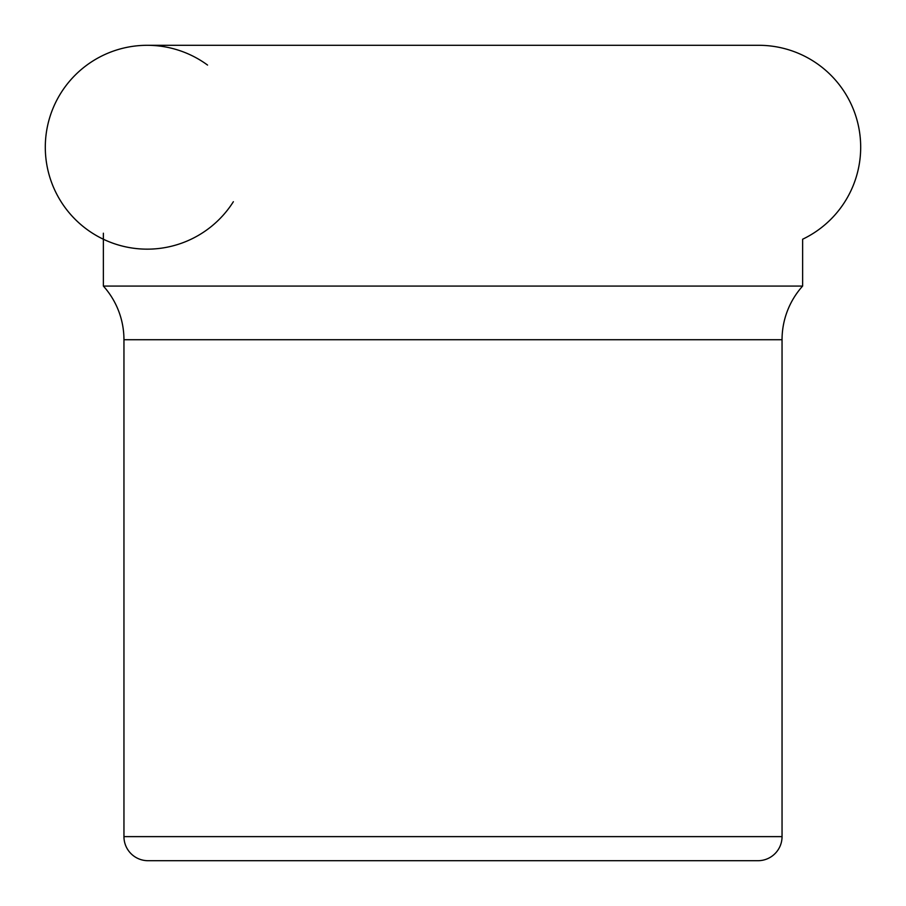 <?xml version="1.0" encoding="UTF-8"?>
<svg xmlns="http://www.w3.org/2000/svg" width="906" height="906" viewBox="0 0 906 906"><rect width="100%" height="100%" fill="white"/><g stroke="black" fill="none" stroke-linecap="round" stroke-linejoin="round"><path stroke-width="1.36" d="M147.225 249.15A101.925 101.925 0 0 1 45.3 147.225A101.925 101.925 0 0 1 147.225 45.3L758.775 45.3A101.925 101.925 0 0 1 802.625 239.229L802.625 286.07A80.26 80.26 0 0 0 782.048 339.727L123.952 339.727A80.26 80.26 0 0 0 103.375 286.07L103.375 233.204M103.375 286.07L802.625 286.07M123.952 339.727L123.952 836.623L782.048 836.623L782.048 339.727M123.952 836.623A24.077 24.077 0 0 0 148.029 860.7L757.971 860.7A24.077 24.077 0 0 0 782.048 836.623L782.048 836.623M207.553 65.073A101.925 101.925 0 0 0 45.3 147.225A101.925 101.925 0 0 0 233.363 201.721"/></g></svg>
